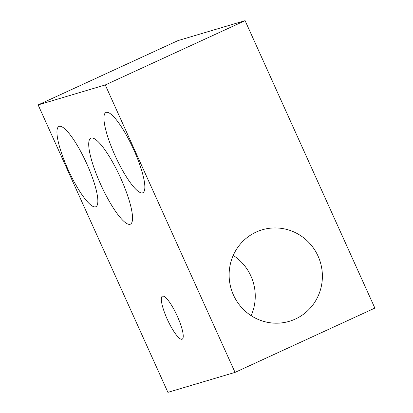 <?xml version="1.0" encoding="UTF-8"?>
<svg xmlns="http://www.w3.org/2000/svg" width="413" height="413" viewBox="0 0 413 413"><rect width="100%" height="100%" fill="white"/><g stroke="black" fill="none" stroke-linecap="round" stroke-linejoin="round"><path stroke-width="0.62" d="M100.56 184.157A47.33 10.408 65.3 0 1 90.855 138.164A47.33 10.408 65.3 0 1 120.699 178.168A47.33 10.408 65.3 0 1 130.405 224.161A47.33 10.408 65.3 0 1 100.56 184.157M68 169.387A44.176 9.711 65.3 0 1 61.408 126.579A44.176 9.711 65.3 0 1 86.797 163.796A44.176 9.711 65.3 0 1 97.37 204.781A44.176 9.711 65.3 0 1 68 169.387M114.995 155.412A44.176 9.711 65.3 0 1 108.402 112.604A44.176 9.711 65.3 0 1 133.791 149.826A44.176 9.711 65.3 0 1 144.364 190.806A44.176 9.711 65.3 0 1 114.995 155.412M233.459 295.016A47.722 46.535 -106.6 0 1 262.152 229.819A47.722 46.535 -106.6 0 1 318.056 256.112A47.722 46.535 -106.6 0 1 289.358 321.309A47.722 46.535 -106.6 0 1 233.459 295.016M251.145 315.666A47.722 46.535 73.4 0 0 250.923 276.075A47.722 46.535 73.4 0 0 233.231 255.42M177.311 316.198A23.665 5.204 -114.7 0 0 162.392 296.193A23.665 5.204 -114.7 0 0 167.244 319.192A23.665 5.204 -114.7 0 0 182.164 339.197A23.665 5.204 -114.7 0 0 177.311 316.198M177.957 40.613L245.09 20.65L374.87 308.088L235.043 372.387L167.91 392.35L38.13 104.912L177.957 40.613M245.09 20.65L105.263 84.949L235.043 372.387M38.13 104.912L105.263 84.949"/></g></svg>
